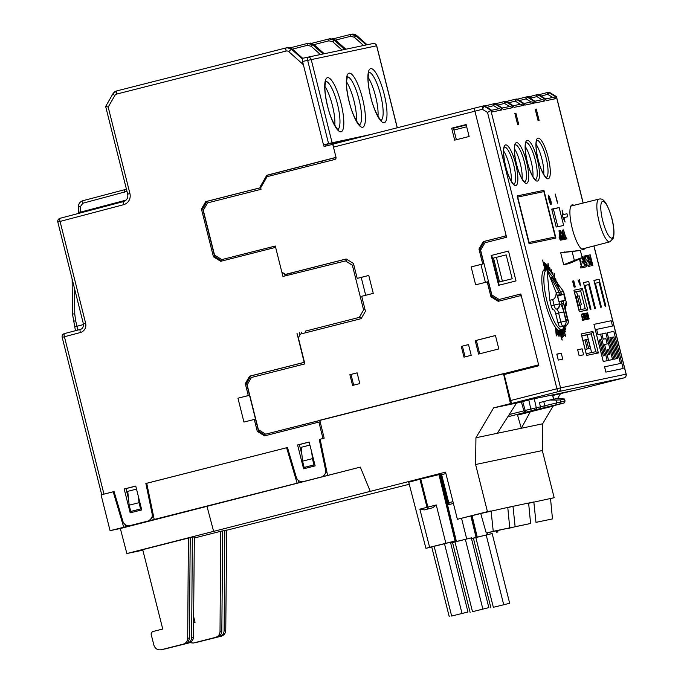 <?xml version="1.0" encoding="UTF-8"?>
<svg xmlns="http://www.w3.org/2000/svg" width="684" height="684" viewBox="0 0 684 684"><rect width="100%" height="100%" fill="white"/><g stroke="black" fill="none" stroke-linecap="round" stroke-linejoin="round"><path stroke-width="1.03" d="M266.837 177.139L268.06 175.01L266.786 175.284L336.024 157.363L332.749 144.324L324.071 146.504L323.694 144.974M332.749 144.324L333.236 144.221M325.695 144.555L326.063 146.008M345.334 140.964L345.215 140.477M346.651 260.63L282.928 276.456L275.626 247.36L220.718 261.305L213.434 256.799L201.438 209.056L205.722 201.618L260.63 187.672L260.33 186.484L261.596 186.219M353.585 264.922L352.346 265.178L345.411 260.886M364.828 309.681L363.589 309.938L352.346 265.178M360.553 317.119L359.305 317.376L363.589 309.938M305.526 331.09L359.305 317.376M320.138 439.265L322.968 438.504L318.915 422.079L320.155 421.814L319.847 420.566M297.583 444.951L309.151 442.018L315.144 465.889L303.585 468.822L297.583 444.951L299.37 444.583L301.901 454.646M146.735 483.297L287.468 447.524L296.309 477.304A6.156 5.959 -101.8 0 0 303.516 481.545L321.206 477.047A6.156 5.959 -101.8 0 0 325.55 469.874L319.266 439.444M124.189 488.983L135.748 486.05L141.742 509.922L130.182 512.855L124.189 488.983L125.976 488.607L128.507 498.756M80.319 329.406A3.078 0.761 75.2 0 0 80.31 329.414L64.39 333.604A3.078 0.761 75.2 0 0 64.382 333.612A3.078 0.761 75.2 0 0 64.39 333.604A3.078 0.761 75.2 0 0 64.424 336.742L103.959 494.122L114.074 491.557L122.906 521.336A6.156 5.959 -101.8 0 0 130.114 525.577L147.812 521.08A6.156 5.959 -101.8 0 0 152.147 513.906L145.863 483.477M103.959 494.122L101.719 494.712L62.184 337.332L80.344 332.544A7.695 7.456 78.2 0 0 85.637 323.267L60.055 221.436A3.078 0.761 -104.8 0 1 60.012 218.307A3.078 0.761 -104.8 0 1 60.021 218.307A3.078 0.761 -104.8 0 1 60.03 218.307L123.522 201.575M306.825 165.024L307.193 166.486M321.66 162.818L321.275 161.279M131.927 512.419L131.636 511.256M296.993 333.202L304.175 362.332L249.574 376.191L245.291 383.63L248.292 395.566L237.947 398.191L243.949 422.071L254.286 419.437L257.287 431.382L264.563 435.879L318.915 422.079M321.976 161.099L322.369 162.638M336.041 157.457L268.034 175.061M266.786 175.284L260.33 186.484M304.5 362.306L250.814 375.935L246.531 383.373L249.532 395.309L248.292 395.566M246.531 383.373L245.291 383.63M260.741 187.707L206.961 201.361L202.686 208.8L214.673 256.543L221.89 261.006M214.673 256.543L213.434 256.799M202.686 208.8L201.438 209.056M206.961 201.361L205.722 201.618M237.947 398.191L249.532 395.309L258.526 431.117L265.743 435.58M258.526 431.117L257.287 431.382M255.525 419.181L254.286 419.437M250.814 375.935L249.574 376.191M303.277 481.596L322.249 476.834L326.918 472.071M305.355 468.378L305.064 467.223M129.875 525.628L148.855 520.866L153.515 516.104M126.976 191.375L82.901 203.225L80.25 206.782L80.302 212.177L78.446 212.074L78.412 213.459M126.07 200.113L80.302 212.177L80.131 213.006M303.363 64.672L288.819 51.719A3.078 2.984 -101.8 0 0 286.134 51.044L116.69 94.067A3.078 2.984 -101.8 0 0 114.869 95.461L108.192 107.072L105.729 106.413M114.869 95.461A3.078 0.513 -150.1 0 1 112.945 93.776L105.652 106.447L127.677 194.162C128.31 197.753 126.933 200.215 123.53 201.566A3.078 0.761 -104.8 0 1 123.539 201.566A3.078 0.761 -104.8 0 0 123.573 204.704L57.815 222.035L83.397 323.857L85.637 323.267M290.726 170.675L290.375 169.281M478.586 354.073L498.816 348.934L495.447 335.502L475.218 340.641L478.586 354.073M480.074 248.822L483.819 263.742L482.707 263.981L478.954 249.061L480.074 248.822L484.349 241.392L483.237 241.623L478.954 249.061M365.701 295.274L361.22 277.422L357.202 278.388L353.457 263.468L346.172 258.971L285.484 274.378L286.972 274.07L287.297 275.37M357.202 278.388L368.762 275.455L373.259 293.359L361.699 296.292L365.444 311.211L361.169 318.65L300.473 334.066L298.335 337.776L304.893 363.897L251.43 377.465L247.146 384.904L258.39 429.672L265.674 434.169L538.624 364.854M346.232 259.005L286.972 274.07M301.55 332.099L301.952 333.689M368.762 275.455L361.22 277.422M485.401 282.338L480.92 264.486L471.139 266.914L475.645 284.818L488.316 281.654L492.061 296.574L490.95 296.805L498.226 301.302L519.618 295.873A1.847 1.787 -101.8 0 1 519.686 295.856L520.798 295.625A1.847 1.787 -101.8 0 0 520.729 295.642L519.755 295.847M492.061 296.574L499.286 301.037M487.205 281.885L490.95 296.805M506.203 235.766A1.847 1.787 -101.8 0 1 505.741 235.954L484.349 241.392M505.741 235.954L483.237 241.623M480.92 264.486L483.819 263.742M471.139 266.914L482.707 263.981M352.576 385.434L359.801 383.604L357.108 372.857L349.883 374.695L352.576 385.434M463.983 357.142L471.208 355.312L468.514 344.565L461.29 346.403L463.983 357.142M468.523 344.616L461.29 346.403M357.116 372.9L349.883 374.695M350.995 374.456L353.679 385.152M462.401 346.164L465.094 356.86M505.561 373.284L503.527 373.823L505.561 373.284M495.455 335.553L476.329 340.41L479.689 353.79M476.329 340.41L475.218 340.641M504.621 236.194A1.847 1.787 -101.8 0 0 505.938 234.723M521.234 295.591A1.847 1.787 -101.8 0 0 520.798 295.625M521.464 296.54A1.847 1.787 -101.8 0 0 519.686 295.856M484.734 105.994L485.683 105.798A1.847 0.453 -104.2 0 1 485.7 105.789L493.643 103.78M495.541 103.737L496.499 103.532A1.847 0.453 -104.2 0 1 496.516 103.532L504.459 101.514A1.847 0.453 75.8 0 0 504.459 101.514A1.847 0.453 75.8 0 0 504.467 103.395L505.827 101.728L512.461 105.832L512.487 107.713L503.21 109.654L502.338 107.952L501.654 108.089L501.671 109.97L492.403 111.911L491.522 110.21L490.856 110.355L560.564 387.879L626.082 374.165L593.883 245.966M506.357 101.471L515.274 99.248A1.847 0.453 75.8 0 0 515.283 101.129L516.634 99.462L523.277 103.566L523.294 105.447L514.026 107.388L513.145 105.687L512.461 105.832M517.164 99.214L518.121 99.009A1.847 0.453 -104.2 0 1 518.139 99.009L526.082 96.991A1.847 0.453 75.8 0 0 526.082 96.991A1.847 0.453 75.8 0 0 526.09 98.872L527.441 97.196L534.084 101.309L534.11 103.181L524.833 105.122L523.961 103.421L523.277 103.566M527.971 96.948L531.588 96.188M538.787 94.683L539.736 94.486M265.674 434.169L319.821 420.472M299.977 334.938L299.395 332.646M285.142 275.909L284.629 273.848M484.982 106.165L484.947 106.114A1.847 1.847 0 0 0 483.597 105.875A1.847 1.787 -101.8 0 1 484.888 106.105L491.608 110.235L484.888 106.105L484.221 106.242L482.382 109.295L333.45 147.12L335.998 157.269A1.847 1.787 78.2 0 1 334.715 159.5L267.812 176.489A1.847 1.787 -101.8 0 0 266.717 177.327L260.672 187.826L261.04 189.314L207.577 202.892L203.302 210.33L214.545 255.089L221.821 259.595L275.284 246.018L281.842 272.129L285.484 274.378M456.365 139.716L453.834 129.644A1.847 0.453 -104.2 0 1 453.834 127.763L451.679 128.216L454.672 140.152L469.121 136.484L466.129 124.539L451.679 128.216M333.45 147.12A3.078 0.761 -104.2 0 1 333.441 143.982A3.078 0.761 -104.2 0 1 333.45 143.982L474.85 108.072L333.441 143.982M221.821 259.595L275.301 246.06M499.508 281.936L493.515 258.056L496.404 257.329L506.177 254.893L512.179 278.764L499.508 281.936L512.179 278.764M496.404 257.329L502.398 281.201M305.928 332.68L305.517 331.039M291.281 274.378L290.948 273.044M573.893 205.345A23.076 5.703 75.8 0 0 572.192 204.841A23.076 5.703 75.8 0 0 572.132 204.849A23.076 5.703 75.8 0 0 572.26 228.507A23.076 5.703 75.8 0 0 583.435 249.6A23.076 5.703 75.8 0 0 583.495 249.583A23.076 5.703 75.8 0 0 584.803 248.318M511.281 181.166A18.853 4.66 75.8 0 0 503.612 150.984M522.089 178.909A18.853 4.66 75.8 0 0 514.428 148.719M532.904 176.643A18.853 4.66 75.8 0 0 525.235 146.462M543.712 174.386A18.853 4.66 75.8 0 0 536.042 144.196M546.926 269.727A31.695 7.832 75.8 0 0 544.96 269.274A31.695 7.832 75.8 0 0 544.883 269.291A31.695 7.832 75.8 0 0 545.054 301.781A31.695 7.832 75.8 0 0 560.401 330.748A31.695 7.832 75.8 0 0 560.478 330.731A31.695 7.832 75.8 0 0 562.077 329.372M556.793 354.124L558.289 360.092L562.752 359.151L561.256 353.183L556.793 354.124M556.836 354.303L561.256 353.183M577.638 349.755L579.134 355.723L583.606 354.791L582.101 348.823L577.638 349.755M577.681 349.943L582.101 348.823M474.901 108.055A3.078 0.761 -104.2 0 0 474.91 111.193L506.579 237.271L484.905 242.777L480.63 250.216L491.873 294.975L499.149 299.481L520.832 294L538.855 365.743L504.168 374.55L510.691 400.516L556.93 388.768L487.53 112.475L490.856 110.355L484.221 106.242A1.847 1.787 -101.8 0 0 482.93 106.02L482.93 106.02A1.847 1.787 -101.8 0 0 482.861 106.037L474.901 108.055A3.078 0.761 -104.2 0 1 474.91 108.055L483.597 105.875A1.847 1.787 -101.8 0 0 483.528 105.892L483.007 106.003M515.916 113.27L518.763 124.616L517.72 124.83L514.872 113.493L515.916 113.27L514.881 113.535M536.256 109.021L539.103 120.358L538.06 120.572L535.213 109.235L536.256 109.021L535.221 109.278M485.52 106.465A1.847 0.453 -104.2 0 1 485.7 105.798L493.651 103.771A1.847 0.453 75.8 0 0 493.66 105.661L495.011 103.985L501.654 108.089M496.327 104.207A1.847 0.453 -104.2 0 1 496.507 103.532L504.459 101.514A1.847 1.787 78.2 0 1 505.827 101.728L506.605 101.642M507.143 101.942A1.847 0.453 -104.2 0 1 507.323 101.266L515.274 99.248A1.847 1.787 78.2 0 1 516.634 99.462L517.42 99.377M517.95 99.676A1.847 0.453 -104.2 0 1 518.13 99.009L526.082 96.991A1.847 1.787 78.2 0 1 527.441 97.196L528.228 97.119M539.573 95.153A1.847 0.453 -104.2 0 1 539.753 94.486A1.847 0.453 -104.2 0 1 539.753 94.477L547.704 92.46A1.847 0.453 75.8 0 0 547.713 94.349L549.064 92.673L555.707 96.777L555.724 98.658L546.456 100.599L545.584 98.898L544.891 99.043L544.917 100.924L535.649 102.865L534.768 101.164L534.084 101.309M499.149 299.481L520.823 293.975M508.52 251.096L491.702 255.363L499.192 285.177M491.702 255.363L491.172 255.474L498.67 285.313L516.01 280.91L508.511 251.071L491.172 255.474M577.706 389.632L623.945 377.884L577.715 389.623A3.078 0.761 -104.2 0 1 577.715 389.623A3.078 0.761 -104.2 0 1 577.706 389.632L512.188 403.338A3.078 0.761 -104.2 0 1 510.691 400.516M593.951 324.353L603.228 361.503L607.195 360.673L600.595 334.134L597.944 334.681L596.61 329.38L612.496 326.054L611.163 320.753L593.951 324.353L603.279 361.485L607.255 360.656M557.426 334.852L556.699 329.243M560.102 337.007L558.948 331.056M561.624 330.757L563.411 336.579M563.693 327.79L565.403 331.894L563.881 327.397M565.411 325.755L565.924 326.644L565.745 325.627M557.443 283.424L557.024 282.877M553.057 275.036L552.749 272.352L552.681 274.438M550.381 271.445L549.748 267.367L550.021 271.086M546.653 269.043L545.593 263.152L546.986 269.188M562.983 328.799L565.779 336.331L563.214 328.542M554.476 277.55L554.382 273.66L554.1 276.858M545.627 268.667L544.37 262.69L545.935 268.709M544.695 268.701L542.583 260.031M575.304 286.964L574.457 284.493L573.714 284.647L574.132 287.212L572.594 281.081L573.534 283.946L574.278 283.783L573.765 280.833L575.304 286.964L574.398 284.51L573.714 284.655M574.346 287.169L572.594 281.081M574.227 283.8L573.551 280.876M580.442 285.886L577.989 279.953L578.929 281.74L579.579 281.603L579.51 279.628L580.442 285.886L578.048 279.936M579.519 281.611L579.28 279.679M562.368 239.819L559.794 230.67L562.368 239.819M564.753 239.314L563.693 239.537L562.308 237.22L562.291 234.621L560.427 230.542L562.65 234.373L563.154 234.313L562.436 230.123L564.753 239.314L563.753 239.528L562.359 237.203L562.351 234.603L560.487 230.525M563.094 234.33L562.12 230.183M551.022 204.499L550.962 204.516C550.261 204.08 549.628 202.575 549.055 200.002C548.346 197.462 548.2 195.863 548.619 195.197L550.586 199.685C551.295 202.225 551.441 203.832 551.022 204.499C550.321 204.063 549.688 202.558 549.115 199.993C548.397 197.445 548.26 195.846 548.679 195.179M517.121 195.94L529.057 243.709L555.912 238.083L543.925 190.332L517.121 195.94L529.108 243.692L555.912 238.083M563.684 264.725L568.968 263.622L578.254 259.638C583.905 257.03 582.606 257.295 574.363 260.45L563.684 264.725L560.683 252.789L573.79 251.045L561.838 252.55M564.89 252.208L580.348 250.395L582.187 257.706L578.254 259.638M549.919 92.648L556.468 96.641L555.707 96.777M541.959 99.736L536.897 96.606L538.941 94.794A1.847 1.787 -101.8 0 0 537.658 94.563A1.847 1.847 0 0 1 539.001 94.802L545.67 98.924L539.035 94.854M526.082 96.991A1.847 1.847 0 0 1 526.158 96.974L526.842 96.829A1.847 1.847 0 0 1 528.193 97.06L534.854 101.181L528.134 97.06A1.847 1.787 -101.8 0 0 526.774 96.846L526.227 96.957M515.274 99.248A1.847 1.847 0 0 1 515.351 99.231L516.035 99.086A1.847 1.847 0 0 1 517.386 99.325L524.047 103.446L517.318 99.317A1.847 1.787 -101.8 0 0 515.958 99.103L515.42 99.223M504.459 101.514A1.847 1.847 0 0 1 504.536 101.497L505.219 101.352A1.847 1.847 0 0 1 506.57 101.591L513.231 105.704L506.511 101.583A1.847 1.787 -101.8 0 0 505.151 101.369L504.612 101.48M502.466 108.004L510.375 106.345L502.458 107.995L495.797 103.9M563.659 225.472L559.161 207.568L551.714 209.124L556.212 227.028L563.659 225.472M583.486 282.569L590.232 309.424L590.976 309.271L584.982 285.399L588.702 284.621L594.704 308.493L595.448 308.339L588.702 281.483L583.486 282.569M600.655 307.244L601.398 307.09L595.405 283.219L599.124 282.441L605.126 306.312L605.87 306.158L599.124 279.294L593.909 280.389L600.655 307.244M557.725 203.097L555.151 193.948L557.725 203.097M592.874 265.512L591.651 265.768L590.027 263.066L590.01 260.031L587.838 255.277L588.334 255.166L590.42 259.749L591.01 259.681L590.172 254.781L592.874 265.512L591.711 265.76L590.087 263.049L590.07 260.014L587.898 255.26M590.95 259.689L589.796 254.858M590.138 266.085L588.249 266.486L587.941 265.247L589.505 264.913L588.676 261.613L587.214 261.921L586.898 260.681L588.368 260.373L587.436 256.662L585.795 257.004L585.487 255.765L587.496 255.346L590.138 266.085M589.446 264.93L588.616 261.63M588.308 260.39L587.376 256.671M586.094 259.544L584.333 257.167L584.196 259.168L587.052 263.785L586.863 266.914L585.076 263.956L586.539 265.683L586.701 263.964L583.837 259.313L584.008 255.927C584.666 255.765 585.367 256.97 586.094 259.544L584.281 257.175M586.863 266.914L585.076 263.956M586.479 265.691L586.308 263.049L584.897 261.827L583.777 259.33L584.008 255.927M581.887 256.517L582.554 256.38L585.256 267.111L583.307 267.521L582.999 266.281L584.563 265.948L583.734 262.647L582.272 262.955L581.956 261.716L583.426 261.408L582.144 257.765M584.504 265.965L583.674 262.665M583.366 261.425L582.435 257.706M579.904 258.911L581.819 266.521L582.674 266.341L582.99 267.581L580.836 268.034L580.528 266.794L581.443 266.606L579.545 259.065M581.383 266.615L579.493 259.091M563.53 229.892L565.899 237.964L566.634 237.81L566.899 238.87L565.044 239.255L564.779 238.194L565.574 238.023L563.53 229.892L565.514 238.041M561.573 239.981L560.307 240.161L559.144 237.707L559.264 234.757L559.888 234.629L559.264 230.782L561.573 239.981L560.367 240.144L559.204 237.699L559.324 234.74M559.828 234.638L558.939 230.85M564.001 217.546L567.72 216.76L566.976 213.776L563.248 214.562L562.128 210.082L562.453 216.298L565.069 222.035L564.001 217.546L567.72 216.76M589.172 318.932L588.445 319.086L587.522 317.538L587.513 315.803L586.265 313.084L588.103 315.598L587.624 312.802L589.172 318.932L588.505 319.069L586.325 313.067M588.043 315.606L587.411 312.844M587.582 319.266L586.504 319.488L586.325 318.778L587.248 318.59L586.769 316.701L585.906 316.88L585.735 316.179L586.59 315.991L586.06 313.87L585.102 314.076L584.923 313.366L586.094 313.118L587.582 319.266M587.188 318.599L586.71 316.718M586.539 316.008L586 313.888M585.299 315.521L584.29 314.161L584.213 315.298L585.846 317.94L585.735 319.727L584.709 318.043L585.555 319.026L585.453 317.513L584.008 315.384L584.102 313.452L585.299 315.521L584.23 314.17M585.735 319.727L584.709 318.043M585.487 319.043L585.393 317.53L583.948 315.401L584.102 313.452M584.76 319.856L583.674 320.078L583.503 319.377L584.418 319.18L583.948 317.291L583.084 317.479L582.905 316.769L583.768 316.581L583.238 314.46L582.272 314.666L582.101 313.956L583.272 313.708L584.76 319.856M584.358 319.189L583.888 317.308M583.709 316.598L583.178 314.478M581.272 314.127L583.52 320.112L582.264 320.377L582.084 319.667L582.64 319.548L581.272 314.127L582.58 319.565M555.434 327.764L556.545 335.887L555.434 327.764M549.166 270.385L547.995 263.032L548.824 270.163M561.932 340.042L559.965 331.364L562.231 340.042M548.064 269.812L546.909 264.092L547.747 269.735M551.68 272.993L551.244 269.658L551.313 272.514M555.912 280.5L555.75 278.773L555.553 279.722M564.266 326.285L565.754 329.466L564.505 325.994M562.316 329.833L564.223 335.476M560.82 331.27L562.445 337.203M558.802 336.169L557.862 330.346M612.513 337.221L613.839 336.947L620.499 363.469L604.562 366.812L605.887 372.113L623.158 368.496L613.83 331.364L607.153 332.757L613.813 359.288L615.198 358.997L609.863 337.776L611.128 337.511L616.464 358.732L617.84 358.442L612.513 337.221L613.779 336.956L620.439 363.478M601.911 333.852L603.245 339.161L605.896 338.606L607.23 343.907L604.579 344.462L608.58 360.382L612.548 359.553L605.887 333.022L601.86 333.869L603.194 339.17L605.836 338.623L607.17 343.924M604.579 344.462L608.521 360.391L612.548 359.553M564.839 264.486L574.38 260.664C578.048 259.262 578.621 259.142 576.116 260.296L567.814 263.862L567.686 263.349M562.77 252.447L564.822 251.926M557.819 226.695L553.382 209.03L559.161 207.568M553.382 209.03L551.774 209.364M530.109 98.334L531.836 96.008L536.897 94.725A1.847 0.453 75.8 0 0 536.897 96.606L530.203 98.308M536.897 94.725A1.847 1.787 78.2 0 1 536.966 94.708A1.847 1.847 0 0 0 536.897 94.725L531.836 96.008M591.626 352.559L587.171 334.827L591.215 333.801L592.951 331.475L598.346 352.961L586.581 355.423L586.368 354.577M587.171 334.827L581.751 335.964M577.698 296.163L576.603 291.812L580.648 290.777L582.375 288.46L587.778 309.946L579.288 311.716L579.074 310.869M576.603 291.812L574.457 292.256M581.058 309.536L579.964 305.184M583.52 282.697L588.702 281.483M593.943 280.508L599.124 279.294M595.405 283.219L594.67 283.407M584.982 285.399L584.247 285.587M576.005 250.703C582.187 250.19 580.887 250.464 572.123 251.515L560.683 252.789M575.723 250.917L573.825 251.199M577.86 259.441L576.039 260.014M547.85 92.434L548.38 92.323A1.847 1.787 78.2 0 1 548.448 92.306L549.842 92.554L549.064 92.673A1.847 1.787 78.2 0 0 547.781 92.443A1.847 1.847 0 0 0 547.704 92.46A1.847 1.787 78.2 0 1 547.781 92.443L548.448 92.306A1.847 1.787 78.2 0 1 549.739 92.537L556.374 96.641L583.101 203.045M487.53 112.475L482.382 109.295L482.861 106.037M553.544 97.308L545.704 98.949L553.544 97.308L555.724 98.658M574.415 292.085L580.648 290.777L585.213 308.672L578.912 309.989L585.145 308.689L587.778 309.946M579.288 311.716L574.107 291.102M581.708 335.793L591.215 333.801L595.79 351.687L586.205 353.696L595.713 351.704L598.346 352.961M586.581 355.423L581.4 334.801M542.737 99.573L534.897 101.215L542.737 99.573L544.917 100.924M531.921 101.83L524.081 103.472L531.921 101.83L534.11 103.181M521.114 104.096L513.274 105.738L521.114 104.096L523.294 105.447M510.298 106.362L512.487 107.713M499.491 108.619L491.651 110.261L499.491 108.619L501.671 109.97M555.314 236.946L543.925 191.588L517.72 197.077L529.108 242.435L555.314 236.946M555.263 236.963L543.865 191.605L517.72 197.077M557.46 203.148L555.151 193.948M550.295 199.745L548.944 196.24L549.406 199.933L550.757 203.439L550.295 199.745L548.893 196.257M550.902 202.738L550.235 199.762M550.697 203.447L550.842 202.755M591.318 260.912L590.6 261.066L590.454 262.938L591.386 264.52L592.182 264.357L591.318 260.912L590.566 261.074M592.122 264.366L591.258 260.929M587.436 256.662L585.795 257.004M585.855 256.987L585.547 255.756M588.676 261.613L587.214 261.921M587.265 261.904L586.957 260.672M590.198 266.076L588.249 266.486M588.308 266.469L587.992 265.23M583.734 262.647L582.272 262.955M582.323 262.938L582.016 261.707M585.256 267.111L583.307 267.521M583.366 267.504L583.05 266.264M582.99 267.581L580.836 268.034M580.896 268.017L580.579 266.786M566.899 238.87L565.044 239.255M565.104 239.246L564.839 238.177M563.419 235.373L562.804 235.501L562.676 237.109L563.479 238.468L564.163 238.323L563.419 235.373L562.77 235.51M564.103 238.331L563.36 235.39M562.103 239.87L559.794 230.67M560.153 235.689L559.597 235.8L559.521 237.587L560.153 239.075L560.983 238.99L560.153 235.689L559.572 235.809M560.923 238.998L560.093 235.698M562.128 210.082L562.453 216.298M562.513 216.281L565.129 222.018M588.283 316.299L587.787 317.462L588.779 318.265L588.283 316.299L587.838 316.393M588.719 318.282L588.223 316.316M586.06 313.87L585.102 314.076M585.162 314.059L584.982 313.349M586.769 316.701L585.906 316.88M585.966 316.872L585.786 316.162M587.641 319.248L586.504 319.488M586.556 319.479L586.385 318.77M583.238 314.46L582.272 314.666M582.332 314.649L582.152 313.939M583.948 317.291L583.084 317.479M583.144 317.462L582.965 316.752M584.811 319.838L583.674 320.078M583.734 320.069L583.555 319.36M583.52 320.112L582.264 320.377M582.323 320.36L582.144 319.65M579.69 282.321L579.168 282.432L580.143 285.211L579.69 282.321L579.168 282.432M579.964 284.057L579.63 282.338M580.083 285.219L579.904 284.065M555.494 327.747L556.237 335.485M544.37 262.69L545.687 268.65M547.995 263.032L548.884 270.206M554.382 273.66L554.151 276.943M563.026 328.756L565.779 336.331M559.965 331.364L561.991 340.034M545.593 263.152L546.713 269.034M546.909 264.092L547.807 269.744M549.748 267.367L550.081 271.155M551.244 269.658L551.372 272.591M552.749 272.352L552.74 274.532M555.75 278.773L555.596 279.816M557.204 282.432L557.067 282.928M565.471 325.738L565.924 326.644M564.291 326.2L565.754 329.466M563.727 327.713L565.403 331.894M596.61 329.38L612.496 326.054M600.603 339.717L599.278 339.991L603.271 355.902L604.596 355.629L600.603 339.717L599.278 339.991M604.536 355.637L600.543 339.726M607.212 332.749L613.813 359.288M613.873 359.271L615.198 358.997M609.863 337.776L611.128 337.511M611.188 337.494L616.464 358.732M616.523 358.715L617.84 358.442M604.613 366.795L605.887 372.113M605.947 372.096L623.158 368.496M609.889 354.517L608.563 349.216L607.238 349.49L608.572 354.799L609.889 354.517M609.837 354.534L608.504 349.233L607.238 349.498M324.891 86.321A24.615 6.079 -104.2 0 1 332.415 105.456A24.615 6.079 -104.2 0 1 334.801 125.369M346.48 81.806A24.615 6.079 -104.2 0 1 354.004 100.941A24.615 6.079 -104.2 0 1 356.398 120.846M368.069 77.283A24.615 6.079 -104.2 0 1 375.601 96.418A24.615 6.079 -104.2 0 1 377.987 116.331M371.318 134.363L328.559 143.546L307.655 60.346A3.078 0.658 -102.2 0 1 307.655 57.208L373.079 43.52A3.078 2.984 -101.8 0 0 373.079 43.52L307.672 57.208A3.078 2.984 -101.8 0 0 307.655 57.208A3.078 3.078 0 0 0 307.655 57.208L302.55 58.311L307.655 57.208A3.078 2.984 -101.8 0 1 311.194 59.482L332.065 142.58M356.886 138.031L323.541 145.008L328.559 143.546M323.541 145.008L302.55 61.449L302.55 58.311M114.083 491.591L101.07 494.857L110.064 530.664L120.341 528.518L126.856 553.536L142.845 550.192M135.765 486.127L125.976 488.615M286.605 447.738L146.727 483.263L154.208 519.455L297.113 483.169L286.605 447.738L287.485 447.558M309.168 442.095L299.378 444.583M530.245 411.871L521.311 428.261L475.936 437.76L493.634 407.869L510.469 403.594L503.484 373.618L319.779 420.267L324.173 438.205L320.129 439.231L327.61 475.423L360.331 467.112L120.341 528.518M512.667 372.395L512.504 371.737M493.241 531.306L486.264 533.075L480.732 513.53L507.776 507.408L509.742 527.851L493.241 531.306L491.095 510.897L487.444 511.658L475.602 464.504L475.936 437.76M486.264 533.075L509.742 527.851M535.974 522.362L552.484 518.908L535.974 522.362L533.828 501.953L507.776 507.408M189.776 642.678L193.281 643.037L215.546 637.385C218.316 636.479 219.803 634.538 220.017 631.546L220.693 531.314L194.324 538.009M220.693 531.314L222.702 530.895L221.821 631.17L220.017 631.546M196.547 642.293L219.641 636.53C222.411 635.624 223.899 633.675 224.113 630.691L224.788 530.459L222.702 530.989M224.788 530.459L226.652 530.074L225.763 630.34C225.549 633.333 224.053 635.282 221.291 636.188L197.368 642.182M445.908 473.576L440.325 474.987M450.474 542.284L456.228 540.736L440.163 474.337L420.78 479.022L408.716 482.211L425.927 548.311L431.741 547.003M188.382 538.077L142.717 549.671L162.741 629.032L152.335 631.674L151.053 633.906L153.917 645.243C155.191 648.748 157.619 650.253 161.202 649.749L183.235 644.148C185.997 643.242 187.493 641.301 187.698 638.309L188.382 538.077L190.237 537.692L189.357 637.967L187.698 638.309M164.092 649.082L187.177 643.328C189.947 642.421 191.435 640.472 191.648 637.488L192.324 537.256L190.237 537.786M192.324 537.256L194.333 536.829L193.452 637.103C193.239 640.096 191.742 642.045 188.972 642.951L164.912 648.971M480.732 513.53L457.391 519.293L445.549 472.14L126.856 553.536M226.643 530.237L409.246 484.263M552.852 395.472L574.765 390.248M560.35 393.907L557.571 398.592M553.954 405.612A1.847 1.787 78.2 0 1 553.142 406.082L542.643 423.798L542.318 450.551L475.602 464.504M550.526 498.619L554.16 497.695L542.318 450.551M370.206 491.274L360.331 467.112M457.391 519.293L487.444 511.658M493.634 407.869L516.565 403.064L497.268 433.297M510.469 403.594L511.965 403.278M471.31 537.872L452.569 542.557M450.465 542.232L431.724 546.926M492.155 533.511L473.414 538.197M298.344 480.373L299.053 482.759L327.61 475.423M299.053 482.759L297.113 483.169M124.941 524.406L125.651 526.791L154.208 519.455M125.651 526.791L110.064 530.664M113.202 491.77L123.718 527.202M213.656 531.494L207.038 506.502M542.643 423.798L521.311 428.261L517.549 415.102M471.532 538.736L473.439 538.282M492.172 533.563L471.473 538.522M487.136 532.896L487.53 534.443M453.406 503.441L447.567 504.929L453.406 503.441M450.679 543.096L452.594 542.643M471.327 537.923L450.628 542.882M461.546 518.327L466.676 538.804M419.848 509.144L436.255 504.98L432.733 507.759L424.268 509.913L419.848 509.144L429.62 547.285L425.927 548.311M456.228 540.736L429.62 547.285M436.255 504.98L445.831 543.164M162.852 649.398L184.877 643.806C187.647 642.9 189.143 640.951 189.357 637.967M193.632 616.635L195.06 622.278L193.581 622.645M193.281 643.037L217.341 637.009C220.111 636.103 221.599 634.162 221.821 631.17M138.356 496.43L139.006 502.689L129.182 505.185L130.755 511.444L141.468 508.81M136.518 489.111L127.737 491.343L129.182 505.185M141.451 508.768L140.579 508.947L139.006 502.689M130.755 511.444L140.579 508.947M311.75 452.398L312.408 458.656L302.576 461.153L304.149 467.411L314.862 464.778M309.92 445.079L301.14 447.31L302.576 461.153M314.854 464.735L313.973 464.915L312.408 458.656M304.149 467.411L313.973 464.915M554.16 497.695L528.638 503.27M508.092 528.27L530.587 523.491L515.129 526.723L512.983 506.314L507.793 507.631M508.152 528.493L515.129 526.723M528.621 503.039L530.587 523.491M550.509 498.465L552.484 518.908M562.248 326.567A4.309 1.06 -104.2 0 1 562.222 326.576L560.085 326.909A4.309 1.06 -104.2 0 1 557.999 322.891L555.75 313.819A4.309 1.06 75.8 0 0 553.655 309.801L553.279 309.861A4.309 1.06 -104.2 0 1 551.193 305.842L549.808 300.276L547.02 269.71A30.771 7.601 75.8 0 0 546.858 269.744A30.771 7.601 75.8 0 0 546.867 300.729A30.771 7.601 75.8 0 0 562 329.389A30.771 7.601 75.8 0 0 564.334 326.037M562 303.773L563.565 303.405L563.573 300.738L565.266 300.353L563.77 294.291L557.657 296.163M561.359 302.012L563.334 301.618M560.735 301.242L563.573 300.738M560.692 301.191L565.266 300.353M563.77 294.291L562.017 294.436L561.367 293.692L560.769 292.077L563.582 291.504L547.02 269.71L556.186 292.641L559.153 292.325L550.671 277.268L551.954 277.071L560.769 292.077M557.588 295.907L562.017 294.436M559.273 294.342L561.367 293.692M559.161 292.393L560.692 291.974M550.74 277.388L551.954 277.071M559.153 292.325L559.127 294.881L557.434 295.266L558.931 301.328L560.683 301.182L561.333 301.926L566.044 319.779L567.489 319.556L563.565 303.405M557.469 295.437L559.127 294.881M557.999 322.891L560.889 322.155L558.64 313.084L563.744 311.895L565.984 320.967L568.105 320.642A4.309 4.172 -98.7 0 1 565.087 325.849A4.309 1.06 75.8 0 0 565.112 325.841L562.222 326.576A4.309 1.06 -104.2 0 1 562.197 326.584L560.085 326.909M559.58 290.067A30.771 7.601 75.8 0 0 547.02 269.71M563.582 291.504L566.412 302.824L563.505 291.658M549.808 300.276L552.715 299.592C554.878 298.771 556.032 296.446 556.186 292.641M579.168 295.856L581.417 304.808L577.843 305.722M581.417 304.808L579.126 295.864L577.493 296.206L579.741 305.158L581.374 304.816M579.741 305.158L577.818 305.628M578.288 305.517L576.039 296.557L575.569 296.676M576.039 296.557L577.493 296.206M588.095 339.221L590.343 348.173L585.153 349.498M590.343 348.173L588.06 339.221L586.419 339.563L588.668 348.515L590.309 348.173M588.668 348.515L585.128 349.404M587.214 348.874L584.965 339.922L582.879 340.452M584.965 339.922L586.419 339.563M451.654 616.045L467.984 612L451.654 616.045L434.109 546.191M462.016 613.411L444.463 543.558M472.499 611.684L488.838 607.631L472.499 611.684L454.954 541.822M482.861 609.051L465.317 539.197M493.344 607.315L509.683 603.271L493.344 607.315L475.799 537.462M503.706 604.69L486.162 534.837M556.981 404.577L531.716 410.682A1.847 0.453 -104.2 0 1 530.835 409.049L540.428 406.843L539.479 402.577L543.771 401.534L544.721 405.8L565.018 400.935L564.616 399.003L560.435 399.909L560.854 401.79A1.847 1.787 -101.8 0 1 559.555 403.953L556.981 404.577L555.947 400.063L549.774 400.02L543.771 401.534M531.716 410.682L508.605 416.607L509.4 414.29M516.523 403.141L521.353 401.918M528.8 399.969L522.687 401.517L525.184 410.477L530.835 409.049L528.8 399.969L531.314 399.336M549.774 400.02L556.767 398.558L562.171 398.763L564.488 399.063L564.881 400.944A1.847 1.787 -101.8 0 1 563.582 403.115L559.555 403.953M555.947 400.063L560.435 399.909M549.355 406.809A1.847 1.787 78.2 0 1 548.995 406.946L551.988 406.125A1.847 0.906 -104.4 0 1 551.988 406.125A1.847 0.906 -104.4 0 1 551.997 406.116L562.299 403.466A1.847 0.906 75.6 0 0 562.308 403.466L563.582 403.115M545.422 408.066A1.847 1.787 -101.8 0 0 545.49 408.049L552.86 406.176L549.03 406.903M545.139 407.553L544.721 405.8L540.428 406.843A1.847 1.787 -101.8 0 1 539.129 409.015M544.284 408.305L525.568 413.05L544.284 408.305M534.982 409.878A1.847 1.787 -101.8 0 0 536.282 407.715L534.264 398.721M522.687 401.517L516.548 403.098L521.345 401.876L523.893 410.793M527.244 412.632A1.847 1.787 78.2 0 1 526.834 412.785L521.191 414.222A1.847 0.453 -104.2 0 1 521.191 414.222A1.847 0.453 -104.2 0 1 521.182 414.222L525.568 413.05M517.771 415.051A1.847 1.787 -101.8 0 0 517.848 415.043L517.848 415.043A1.847 1.787 -101.8 0 0 517.916 415.026L521.182 414.222M320.411 54.54L311.143 46.273L307.381 45.332L292.401 49.137M342 50.017L332.732 41.758L328.97 40.818L313.999 44.614M363.589 45.503L354.329 37.235L350.567 36.295L335.587 40.099M345.796 49.231L335.468 40.048L334.348 40.279L344.642 49.47M324.199 53.745L313.879 44.563L312.75 44.802L323.053 53.985M367.034 44.785L356.723 35.602L355.937 35.765L366.231 44.947M307.381 45.332A1.847 0.453 -104.2 0 1 307.373 43.46L290.127 47.837L307.612 43.4L312.75 44.802L311.143 46.273M328.97 40.818A1.847 0.453 -104.2 0 1 328.97 38.937L311.724 43.314L329.201 38.885L334.348 40.279L332.732 41.758M350.567 36.295A1.847 0.453 -104.2 0 1 350.559 34.422L333.313 38.8L350.798 34.362L355.937 35.765L354.329 37.235M108.192 107.072L129.917 193.563A9.234 8.943 78.2 0 1 123.573 204.704M116.69 94.067A3.078 0.761 -104.2 0 1 116.682 90.929L112.945 93.776A3.078 0.513 -150.1 0 1 113.04 93.717A6.156 5.959 78.2 0 1 116.673 90.938A3.078 0.761 -104.2 0 1 116.69 90.929L286.109 47.906A6.156 5.959 78.2 0 1 291.504 49.248L302.268 58.841M302.644 58.294L292.29 49.086L291.504 49.248A3.078 0.462 -48.3 0 0 288.819 51.719M326.422 469.694L325.55 469.874M322.249 476.834L321.206 477.047M304.56 481.322L303.516 481.545M153.028 513.727L152.147 513.906M148.855 520.866L147.812 521.08M131.157 525.355L130.114 525.577M74.522 288.537L74.77 314.05L75.633 320.745L77.018 326.251L83.516 324.541M64.399 333.604L80.302 329.414M78.472 206.645C78.634 203.635 80.105 201.652 82.884 200.711L124.599 189.716A2.462 0.616 -104.8 0 1 124.608 189.716L82.875 200.711A2.462 0.616 -104.8 0 1 82.884 200.711C80.028 201.686 78.532 203.67 78.395 206.679L78.446 212.074M302.687 58.285L292.35 49.094L286.912 47.743M287.152 47.683L286.117 47.906A3.078 0.761 -104.2 0 1 286.126 47.906A3.078 0.761 -104.2 0 0 286.134 51.044M324.25 53.737L313.947 44.571L308.501 43.22M308.74 43.169L307.62 43.4M345.839 49.214L335.536 40.057L330.098 38.706M330.338 38.646L329.209 38.885M356.86 35.722A3.078 0.462 -48.3 0 0 356.834 35.611A3.078 0.462 -48.3 0 0 356.723 35.602A6.156 5.959 -101.8 0 0 351.585 34.2L350.807 34.362M124.625 192.221A2.462 0.616 -104.8 0 1 124.599 189.716L126.403 189.075M82.901 203.225A2.462 0.616 -104.8 0 1 82.875 200.711M80.25 206.782L78.395 206.679M332.039 38.552L335.553 40.117M310.451 43.066L313.956 44.64M288.853 47.589L292.367 49.154M74.898 326.824L77.018 326.251L77.437 330.167M129.917 193.563L127.677 194.162M83.491 323.84L83.397 323.857C83.534 327.097 82.507 328.953 80.31 329.414A3.078 0.761 75.2 0 0 80.344 332.544M57.918 222.018L57.815 222.035A3.078 3.078 0 0 1 59.987 218.316M73.513 321.309L75.633 320.745M72.555 313.879L74.77 314.05M466.693 126.797L453.937 130.028M453.654 128.182L466.24 124.984M515.787 185.586A20.965 5.181 -104.2 0 1 505.604 166.315A20.965 5.181 -104.2 0 1 505.57 144.922A20.965 5.181 -104.2 0 1 515.753 164.194A20.965 5.181 -104.2 0 1 515.787 185.586M513.795 184.193A19.126 4.728 75.8 0 0 513.641 164.536A19.126 4.728 75.8 0 0 504.39 147.12A19.126 4.728 75.8 0 0 504.382 147.12M526.603 183.329A20.965 5.181 -104.2 0 1 516.42 164.057A20.965 5.181 -104.2 0 1 516.386 142.657A20.965 5.181 -104.2 0 1 526.569 161.928A20.965 5.181 -104.2 0 1 526.603 183.329M524.602 181.935A19.126 4.728 75.8 0 0 524.448 162.27A19.126 4.728 75.8 0 0 515.206 144.854A19.126 4.728 75.8 0 0 515.189 144.863M537.41 181.063A20.965 5.181 -104.2 0 1 527.227 161.792A20.965 5.181 -104.2 0 1 527.193 140.391A20.965 5.181 -104.2 0 1 537.376 159.671A20.965 5.181 -104.2 0 1 537.41 181.063M526.013 142.597A19.126 4.728 75.8 0 0 526.005 142.597A19.126 4.728 75.8 0 1 535.264 160.005A19.126 4.728 75.8 0 1 535.418 179.67M548.217 178.806A20.965 5.181 -104.2 0 1 538.043 159.526A20.965 5.181 -104.2 0 1 538.009 138.134A20.965 5.181 -104.2 0 1 548.183 157.405A20.965 5.181 -104.2 0 1 548.217 178.806M536.829 140.331A19.126 4.728 75.8 0 0 536.812 140.331A19.126 4.728 75.8 0 1 546.071 157.748A19.126 4.728 75.8 0 1 546.225 177.412M581.186 333.937L592.951 331.475M573.893 290.23L582.375 288.46M537.043 94.691L537.581 94.58A1.847 1.787 -101.8 0 1 537.658 94.563L536.966 94.708A1.847 1.787 78.2 0 1 538.257 94.939L544.891 99.043M493.797 103.746L494.344 103.635A1.847 1.787 -101.8 0 1 494.412 103.617L493.728 103.754A1.847 1.787 78.2 0 1 495.011 103.985L495.695 103.84A1.847 1.787 -101.8 0 0 494.412 103.617A1.847 1.847 0 0 1 495.763 103.848L502.424 107.969M623.962 377.884A3.078 0.761 75.8 0 1 623.953 377.884A3.078 0.761 75.8 0 0 623.953 377.884L558.426 391.599L512.188 403.338M531.143 101.993L526.09 98.872L519.395 100.574M520.336 104.259L515.283 101.129L508.588 102.831M509.52 106.524L504.467 103.395L497.772 105.097M498.713 108.782L493.66 105.661L486.965 107.362M552.766 97.47L547.713 94.349L541.018 96.042M574.363 260.45L572.123 251.515M626.185 374.157L626.082 374.165A3.078 2.984 -101.8 0 1 623.945 377.884A3.078 3.078 0 0 0 626.185 374.157L593.977 245.941M558.426 391.599A3.078 2.984 -101.8 0 0 560.564 387.879L556.93 388.768A3.078 0.761 75.8 0 0 558.426 391.599M381.056 120.324A24.804 6.13 75.8 0 0 380.655 95.136A24.804 6.13 75.8 0 0 368.864 72.307M384.194 94.272A27.882 6.883 -104.2 0 1 384.237 122.727A27.882 6.883 -104.2 0 1 370.702 97.094A27.882 6.883 -104.2 0 1 370.651 68.648A27.882 6.883 -104.2 0 1 384.194 94.272M359.468 124.847A24.804 6.13 75.8 0 0 359.066 99.659A24.804 6.13 75.8 0 0 347.275 76.83M362.597 98.795A27.882 6.883 -104.2 0 1 362.648 127.241A27.882 6.883 -104.2 0 1 349.105 101.617A27.882 6.883 -104.2 0 1 349.062 73.171A27.882 6.883 -104.2 0 1 362.597 98.795M337.87 129.362A24.804 6.13 75.8 0 0 337.477 104.173A24.804 6.13 75.8 0 0 325.678 81.345M341.008 103.31A27.882 6.883 -104.2 0 1 341.051 131.764A27.882 6.883 -104.2 0 1 327.516 106.14A27.882 6.883 -104.2 0 1 327.474 77.685A27.882 6.883 -104.2 0 1 341.008 103.31M397.216 127.788L376.619 45.794L302.55 61.449M376.619 45.794L376.713 45.777A3.078 3.078 0 0 0 373.096 43.511A3.078 2.984 -101.8 0 1 376.619 45.794M497.473 532.084L497.157 530.801M496.729 532.237L496.413 530.955M476.62 536.444L471.618 515.77M475.876 536.598L470.874 515.958M447.131 503.125L448.738 502.714L441.625 474.662M449.627 504.399A1.847 0.453 75.8 0 1 448.738 502.714L452.962 501.646M448.764 504.612A1.847 0.453 75.8 0 1 447.866 502.937L440.761 474.876M432.733 507.759L424.268 509.913M455.775 540.813L439.692 474.414M455.031 540.967L438.948 474.576M428.782 508.759A1.847 0.453 75.8 0 1 427.885 507.075L420.78 479.022M427.91 508.981A1.847 0.453 75.8 0 1 427.021 507.297L419.908 479.245M191.648 637.488L193.452 637.103M187.177 643.328L188.972 642.951M165.152 648.919L166.947 648.543M184.877 643.806L183.235 644.148M195.308 642.609L193.512 642.986M217.341 637.009L215.546 637.385M224.113 630.691L225.763 630.34M219.641 636.53L221.291 636.188M197.608 642.122L199.258 641.78M602.664 201.327A18.972 4.685 75.8 0 0 602.698 220.693A18.972 4.685 75.8 0 0 611.915 238.135A18.972 4.685 75.8 0 0 611.881 218.769A18.972 4.685 75.8 0 0 602.664 201.327M610.008 241.785A22.05 5.446 -104.2 0 1 609.846 241.837A22.05 5.446 -104.2 0 1 609.786 241.854A22.05 5.446 -104.2 0 1 599.099 221.684A22.05 5.446 -104.2 0 1 598.987 199.087A22.05 5.446 -104.2 0 1 599.039 199.078M551.193 305.842L554.083 305.107L552.715 299.592M556.417 292.752L559.563 303.858A4.309 4.172 -98.7 0 1 556.545 309.065A4.309 1.06 -104.2 0 1 558.64 313.084L555.75 313.819M563.744 311.895A8.618 2.129 75.8 0 0 559.563 303.858M565.146 325.832A4.309 1.06 75.8 0 1 565.112 325.841A4.309 4.309 0 0 0 568.233 320.634L565.856 311.571A8.618 2.129 75.8 0 1 565.899 302.884L566.275 302.832A4.309 4.172 -98.7 0 1 565.275 306.834M565.531 303.097L566.284 302.875M565.275 306.415A4.309 4.172 -98.7 0 0 565.899 302.884M568.233 320.634L565.856 311.571M562.975 326.174A4.309 4.172 -98.7 0 0 565.984 320.967L560.889 322.155A4.309 1.06 75.8 0 0 562.975 326.174M559.179 303.918L554.083 305.107A4.309 1.06 -104.2 0 0 556.169 309.125A4.309 4.172 -98.7 0 0 559.179 303.918M533.751 410.169A1.847 0.941 -103.8 0 0 534.23 408.228M509.238 414.538L523.85 410.862M508.605 416.607L507.819 416.77M521.191 414.222L517.916 415.026M553.484 399.251L552.578 394.89M545.576 408.032A1.847 0.453 -104.2 0 1 545.567 408.032L545.567 408.032A1.847 1.787 -101.8 0 1 545.49 408.049A1.847 1.847 0 0 0 545.567 408.032L554.083 405.578M527.236 411.871L525.996 412.127A1.847 1.787 78.2 0 0 526.064 412.119A1.847 0.453 -104.2 0 1 525.184 410.477L523.833 410.819A1.847 1.847 0 0 0 525.996 412.127A1.847 1.787 78.2 0 1 523.893 410.81M526.842 412.785A1.847 0.453 -104.2 0 1 526.834 412.785A1.847 1.847 0 0 0 527.261 412.623M507.938 416.59A1.847 1.787 -101.8 0 0 508.639 415.479M116.682 90.929L286.117 47.906M60.021 218.307L123.53 201.566M351.585 34.2L356.834 35.611L367.111 44.768M64.347 333.621A3.078 3.078 0 0 0 62.184 337.332M75.454 330.688L72.461 313.913L72.128 278.986M504.279 147.154L504.416 147.077C504.801 145.82 501.654 149.343 505.784 166.776C509.691 181.995 515.249 185.997 513.846 184.218L513.693 184.218M515.086 144.888L515.232 144.811C515.608 143.554 512.461 147.086 516.591 164.511C520.498 179.73 526.064 183.731 524.662 181.953L524.5 181.961M525.893 142.623L526.039 142.554C526.423 141.297 523.277 144.82 527.407 162.253C531.314 177.472 536.872 181.474 535.469 179.695L535.307 179.695M536.709 140.365L536.854 140.288C537.231 139.032 534.084 142.554 538.214 159.988C542.121 175.207 547.687 179.208 546.285 177.43L546.123 177.43M556.477 96.666L583.196 203.02M539.753 94.486L547.704 92.46M579.237 311.263L574.056 290.666M586.53 354.97L581.357 334.373M380.706 120.444L381.27 120.461C383.04 123.223 374.832 114.801 370.796 97.085C368.864 89.202 367.958 82.567 368.077 77.172L368.992 72.094M359.117 124.967L359.681 124.975C361.451 127.746 353.235 119.315 349.199 101.6C347.275 93.725 346.369 87.082 346.489 81.695L347.395 76.608M337.528 129.481L338.084 129.498C339.854 132.26 331.646 123.838 327.61 106.123C325.687 98.24 324.78 91.605 324.891 86.21L325.806 81.131M397.31 127.763L376.713 45.777M497.926 532.007L497.61 530.707M477.073 536.367L472.063 515.659M581.751 249.104L609.846 241.837L613.3 238.203C614.531 233.595 614.061 227.002 611.898 218.435C605.716 197.727 601.552 198.779 599.15 199.053L570.832 206.106M562 329.389L558.477 330.321M546.858 269.744L543.31 270.608M565.275 306.902A4.309 4.309 0 0 0 566.412 302.824M565.993 311.562C564.745 305.286 565.454 307.159 565.317 305.936L565.035 306.552M449.251 616.712L431.698 546.815M467.984 612L450.44 542.121M470.096 612.351L452.543 542.455M488.838 607.631L471.285 537.761M490.95 607.982L473.388 538.086M509.683 603.271L492.129 533.4M553.621 399.217L552.723 394.856M565.018 400.935C563.351 404.842 564.36 402.226 562.308 403.466L548.987 406.92"/></g></svg>
